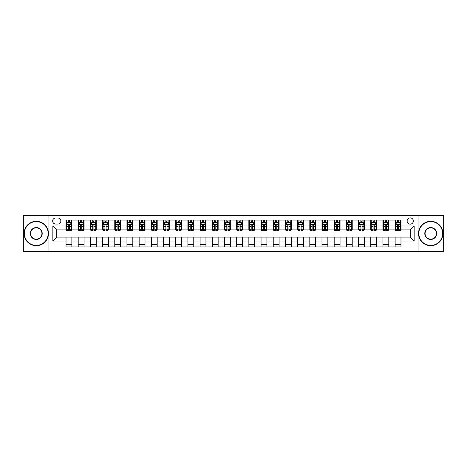 <?xml version="1.0" encoding="UTF-8"?>
<svg xmlns="http://www.w3.org/2000/svg" width="467" height="467" viewBox="0 0 467 467"><rect width="100%" height="100%" fill="white"/><g stroke="black" fill="none" stroke-linecap="round" stroke-linejoin="round"><path stroke-width="0.7" d="M410.248 217.896A3.123 3.123 0 0 0 407.131 221.019A3.123 3.123 0 0 0 410.248 224.137A3.123 3.123 0 0 0 413.371 221.019A3.123 3.123 0 0 0 410.248 217.896M418.053 251.538L443.65 251.538L443.65 215.462L418.053 215.462L418.053 251.538L48.947 251.538L48.947 215.462L23.35 215.462L23.35 251.538L48.947 251.538M55.678 224.043L57.82 224.043A3.024 3.024 0 0 0 60.844 221.019A3.024 3.024 0 0 0 57.82 217.996L55.678 217.996A3.024 3.024 0 0 0 52.654 221.019A3.024 3.024 0 0 0 55.678 224.043M418.053 215.462L48.947 215.462M66.016 241.007L52.847 241.007L52.847 225.993L66.016 225.993L66.016 229.892L56.752 229.892L56.752 237.108L66.016 237.108L66.016 246.909L400.984 246.909L400.984 237.108L410.248 237.108L410.248 229.892L400.984 229.892L400.984 225.993L414.153 225.993L414.153 241.007L400.984 241.007M400.984 225.993L400.984 220.091L66.016 220.091L66.016 225.993M395.135 220.091L395.135 229.892L395.625 229.892M397.475 229.892L398.643 229.892M400.499 229.892L400.984 229.892M395.135 229.892L388.311 229.892M382.946 220.091L382.946 229.892L383.43 229.892M385.287 229.892L386.454 229.892M382.946 229.892L376.122 229.892M370.757 220.091L370.757 229.892L371.242 229.892M373.098 229.892L374.265 229.892M370.757 229.892L363.927 229.892M358.568 220.091L358.568 229.892L359.053 229.892M360.909 229.892L362.077 229.892M358.568 229.892L351.739 229.892M346.374 220.091L346.374 229.892L346.864 229.892M348.715 229.892L349.888 229.892M346.374 229.892L339.55 229.892M334.185 220.091L334.185 229.892L334.676 229.892M336.526 229.892L337.699 229.892M334.185 229.892L327.361 229.892M321.997 220.091L321.997 229.892L322.487 229.892M324.337 229.892L325.505 229.892M321.997 229.892L315.172 229.892M309.808 220.091L309.808 229.892L310.292 229.892M312.149 229.892L313.316 229.892M309.808 229.892L302.984 229.892M297.619 220.091L297.619 229.892L298.104 229.892M299.96 229.892L301.127 229.892M297.619 229.892L290.789 229.892M285.43 220.091L285.43 229.892L285.915 229.892M287.771 229.892L288.939 229.892M285.43 229.892L278.601 229.892M273.236 220.091L273.236 229.892L273.726 229.892M275.577 229.892L276.75 229.892M273.236 229.892L266.412 229.892M261.047 220.091L261.047 229.892L261.538 229.892M263.388 229.892L264.561 229.892M261.047 229.892L254.223 229.892M248.858 220.091L248.858 229.892L249.349 229.892M251.199 229.892L252.367 229.892M248.858 229.892L242.034 229.892M236.67 220.091L236.67 229.892L237.154 229.892M239.011 229.892L240.178 229.892M236.67 229.892L229.846 229.892M224.481 220.091L224.481 229.892L224.966 229.892M226.822 229.892L227.989 229.892M224.481 229.892L217.651 229.892M212.292 220.091L212.292 229.892L212.777 229.892M214.633 229.892L215.801 229.892M212.292 229.892L205.462 229.892M200.098 220.091L200.098 229.892L200.588 229.892M202.439 229.892L203.612 229.892M200.098 229.892L193.274 229.892M187.909 220.091L187.909 229.892L188.399 229.892M190.25 229.892L191.423 229.892M187.909 229.892L181.085 229.892M175.72 220.091L175.72 229.892L176.211 229.892M178.061 229.892L179.229 229.892M175.72 229.892L168.896 229.892M163.532 220.091L163.532 229.892L164.016 229.892M165.873 229.892L167.04 229.892M163.532 229.892L156.708 229.892M151.343 220.091L151.343 229.892L151.828 229.892M153.684 229.892L154.851 229.892M151.343 229.892L144.513 229.892M139.154 220.091L139.154 229.892L139.639 229.892M141.495 229.892L142.663 229.892M139.154 229.892L132.324 229.892M126.96 220.091L126.96 229.892L127.45 229.892M129.301 229.892L130.474 229.892M126.96 229.892L120.136 229.892M114.771 220.091L114.771 229.892L115.261 229.892M117.112 229.892L118.285 229.892M114.771 229.892L107.947 229.892M102.582 220.091L102.582 229.892L103.073 229.892M104.923 229.892L106.091 229.892M102.582 229.892L95.758 229.892M90.394 220.091L90.394 229.892L90.878 229.892M92.735 229.892L93.902 229.892M90.394 229.892L83.57 229.892M78.205 220.091L78.205 229.892L78.69 229.892M80.546 229.892L81.713 229.892M78.205 229.892L71.375 229.892M66.016 229.892L66.501 229.892M68.357 229.892L69.525 229.892M66.016 237.108L71.865 237.108L71.865 246.909M400.984 237.108L71.865 237.108M71.865 220.091L71.865 229.892M66.016 222.531L66.501 222.531M68.357 222.531L69.525 222.531M71.375 222.531L71.865 222.531M66.016 244.469L71.865 244.469M78.205 237.108L78.205 246.909M84.054 220.091L84.054 229.892M78.205 222.531L78.69 222.531M80.546 222.531L81.713 222.531M83.57 222.531L84.054 222.531M84.054 237.108L84.054 246.909M78.205 244.469L84.054 244.469M90.394 237.108L90.394 246.909M96.243 237.108L96.243 246.909M90.394 244.469L96.243 244.469M96.243 220.091L96.243 229.892M90.394 222.531L90.878 222.531M92.735 222.531L93.902 222.531M95.758 222.531L96.243 222.531M102.582 237.108L102.582 246.909M108.432 237.108L108.432 246.909M102.582 244.469L108.432 244.469M108.432 220.091L108.432 229.892M102.582 222.531L103.073 222.531M104.923 222.531L106.091 222.531M107.947 222.531L108.432 222.531M114.771 237.108L114.771 246.909M120.626 237.108L120.626 246.909M114.771 244.469L120.626 244.469M120.626 220.091L120.626 229.892M114.771 222.531L115.261 222.531M117.112 222.531L118.285 222.531M120.136 222.531L120.626 222.531M126.96 237.108L126.96 246.909M132.815 237.108L132.815 246.909M126.96 244.469L132.815 244.469M132.815 220.091L132.815 229.892M126.96 222.531L127.45 222.531M129.301 222.531L130.474 222.531M132.324 222.531L132.815 222.531M139.154 237.108L139.154 246.909M145.004 237.108L145.004 246.909M139.154 244.469L145.004 244.469M145.004 220.091L145.004 229.892M139.154 222.531L139.639 222.531M141.495 222.531L142.663 222.531M144.513 222.531L145.004 222.531M151.343 237.108L151.343 246.909M157.192 237.108L157.192 246.909M151.343 244.469L157.192 244.469M157.192 220.091L157.192 229.892M151.343 222.531L151.828 222.531M153.684 222.531L154.851 222.531M156.708 222.531L157.192 222.531M163.532 237.108L163.532 246.909M169.381 237.108L169.381 246.909M163.532 244.469L169.381 244.469M169.381 220.091L169.381 229.892M163.532 222.531L164.016 222.531M165.873 222.531L167.04 222.531M168.896 222.531L169.381 222.531M175.72 237.108L175.72 246.909M181.57 237.108L181.57 246.909M175.72 244.469L181.57 244.469M181.57 220.091L181.57 229.892M175.72 222.531L176.211 222.531M178.061 222.531L179.229 222.531M181.085 222.531L181.57 222.531M187.909 237.108L187.909 246.909M193.764 237.108L193.764 246.909M187.909 244.469L193.764 244.469M193.764 220.091L193.764 229.892M187.909 222.531L188.399 222.531M190.25 222.531L191.423 222.531M193.274 222.531L193.764 222.531M200.098 237.108L200.098 246.909M205.953 237.108L205.953 246.909M200.098 244.469L205.953 244.469M205.953 220.091L205.953 229.892M200.098 222.531L200.588 222.531M202.439 222.531L203.612 222.531M205.462 222.531L205.953 222.531M212.292 237.108L212.292 246.909M218.142 237.108L218.142 246.909M212.292 244.469L218.142 244.469M218.142 220.091L218.142 229.892M212.292 222.531L212.777 222.531M214.633 222.531L215.801 222.531M217.651 222.531L218.142 222.531M224.481 237.108L224.481 246.909M230.33 237.108L230.33 246.909M224.481 244.469L230.33 244.469M230.33 220.091L230.33 229.892M224.481 222.531L224.966 222.531M226.822 222.531L227.989 222.531M229.846 222.531L230.33 222.531M236.67 237.108L236.67 246.909M242.519 237.108L242.519 246.909M236.67 244.469L242.519 244.469M242.519 220.091L242.519 229.892M236.67 222.531L237.154 222.531M239.011 222.531L240.178 222.531M242.034 222.531L242.519 222.531M248.858 237.108L248.858 246.909M254.708 237.108L254.708 246.909M248.858 244.469L254.708 244.469M254.708 220.091L254.708 229.892M248.858 222.531L249.349 222.531M251.199 222.531L252.367 222.531M254.223 222.531L254.708 222.531M261.047 237.108L261.047 246.909M266.902 237.108L266.902 246.909M261.047 244.469L266.902 244.469M266.902 220.091L266.902 229.892M261.047 222.531L261.538 222.531M263.388 222.531L264.561 222.531M266.412 222.531L266.902 222.531M273.236 237.108L273.236 246.909M279.091 237.108L279.091 246.909M273.236 244.469L279.091 244.469M279.091 220.091L279.091 229.892M273.236 222.531L273.726 222.531M275.577 222.531L276.75 222.531M278.601 222.531L279.091 222.531M285.43 237.108L285.43 246.909M291.28 237.108L291.28 246.909M285.43 244.469L291.28 244.469M291.28 220.091L291.28 229.892M285.43 222.531L285.915 222.531M287.771 222.531L288.939 222.531M290.789 222.531L291.28 222.531M297.619 237.108L297.619 246.909M303.468 237.108L303.468 246.909M297.619 244.469L303.468 244.469M303.468 220.091L303.468 229.892M297.619 222.531L298.104 222.531M299.96 222.531L301.127 222.531M302.984 222.531L303.468 222.531M309.808 237.108L309.808 246.909M315.657 237.108L315.657 246.909M309.808 244.469L315.657 244.469M315.657 220.091L315.657 229.892M309.808 222.531L310.292 222.531M312.149 222.531L313.316 222.531M315.172 222.531L315.657 222.531M321.997 237.108L321.997 246.909M327.846 237.108L327.846 246.909M321.997 244.469L327.846 244.469M327.846 220.091L327.846 229.892M321.997 222.531L322.487 222.531M324.337 222.531L325.505 222.531M327.361 222.531L327.846 222.531M334.185 237.108L334.185 246.909M340.04 237.108L340.04 246.909M334.185 244.469L340.04 244.469M340.04 220.091L340.04 229.892M334.185 222.531L334.676 222.531M336.526 222.531L337.699 222.531M339.55 222.531L340.04 222.531M346.374 237.108L346.374 246.909M352.229 237.108L352.229 246.909M346.374 244.469L352.229 244.469M352.229 220.091L352.229 229.892M346.374 222.531L346.864 222.531M348.715 222.531L349.888 222.531M351.739 222.531L352.229 222.531M358.568 237.108L358.568 246.909M364.418 237.108L364.418 246.909M358.568 244.469L364.418 244.469M364.418 220.091L364.418 229.892M358.568 222.531L359.053 222.531M360.909 222.531L362.077 222.531M363.927 222.531L364.418 222.531M370.757 237.108L370.757 246.909M376.606 237.108L376.606 246.909M370.757 244.469L376.606 244.469M376.606 220.091L376.606 229.892M370.757 222.531L371.242 222.531M373.098 222.531L374.265 222.531M376.122 222.531L376.606 222.531M382.946 237.108L382.946 246.909M388.795 237.108L388.795 246.909M382.946 244.469L388.795 244.469M388.795 220.091L388.795 229.892M382.946 222.531L383.43 222.531M385.287 222.531L386.454 222.531M388.311 222.531L388.795 222.531M395.135 237.108L395.135 246.909M395.135 244.469L400.984 244.469M395.135 222.531L395.625 222.531M397.475 222.531L398.643 222.531M400.499 222.531L400.984 222.531M56.752 229.892L52.847 225.993M56.752 237.108L52.847 241.007M414.153 225.993L410.248 229.892M414.153 241.007L410.248 237.108M69.525 221.358L68.357 221.358M71.375 229.256L69.525 229.256L69.525 230.476L71.375 230.476L71.375 224.528L70.4 222.578L67.476 222.578L66.501 224.528L66.501 230.476L68.357 230.476L68.357 229.256L66.501 229.256M66.501 224.528L66.501 220.091M71.375 224.528L71.375 220.091M68.357 222.578L68.357 220.091M69.525 220.091L69.525 222.578M69.525 229.256L69.525 225.257C69.134 224.51 68.742 224.51 68.357 225.257L68.357 229.256M81.713 221.358L80.546 221.358M83.57 229.256L81.713 229.256L81.713 230.476L83.57 230.476L83.57 224.528L82.589 222.578L79.664 222.578L78.69 224.528L78.69 230.476L80.546 230.476L80.546 229.256L78.69 229.256M78.69 224.528L78.69 220.091M83.57 224.528L83.57 220.091M80.546 222.578L80.546 220.091M81.713 220.091L81.713 222.578M81.713 229.256L81.713 225.257C81.322 224.51 80.937 224.51 80.546 225.257L80.546 229.256M93.902 221.358L92.735 221.358M95.758 229.256L93.902 229.256L93.902 230.476L95.758 230.476L95.758 224.528L94.783 222.578L91.853 222.578L90.878 224.528L90.878 230.476L92.735 230.476L92.735 229.256L90.878 229.256M90.878 224.528L90.878 220.091M95.758 224.528L95.758 220.091M92.735 222.578L92.735 220.091M93.902 220.091L93.902 222.578M93.902 229.256L93.902 225.257C93.517 224.51 93.126 224.51 92.735 225.257L92.735 229.256M106.091 221.358L104.923 221.358M107.947 229.256L106.091 229.256L106.091 230.476L107.947 230.476L107.947 224.528L106.972 222.578L104.048 222.578L103.073 224.528L103.073 230.476L104.923 230.476L104.923 229.256L103.073 229.256M103.073 224.528L103.073 220.091M107.947 224.528L107.947 220.091M104.923 222.578L104.923 220.091M106.091 220.091L106.091 222.578M106.091 229.256L106.091 225.257C105.705 224.51 105.314 224.51 104.923 225.257L104.923 229.256M118.285 221.358L117.112 221.358M120.136 229.256L118.285 229.256L118.285 230.476L120.136 230.476L120.136 224.528L119.161 222.578L116.236 222.578L115.261 224.528L115.261 230.476L117.112 230.476L117.112 229.256L115.261 229.256M115.261 224.528L115.261 220.091M120.136 224.528L120.136 220.091M117.112 222.578L117.112 220.091M118.285 220.091L118.285 222.578M118.285 229.256L118.285 225.257C117.894 224.51 117.503 224.51 117.112 225.257L117.112 229.256M36.268 221.603A11.897 11.897 0 0 0 24.372 233.5A11.897 11.897 0 0 0 36.268 245.397A11.897 11.897 0 0 0 48.171 233.5A11.897 11.897 0 0 0 36.268 221.603M36.268 245.689A12.189 12.189 0 0 1 24.08 233.5A12.189 12.189 0 0 1 36.268 221.311A12.189 12.189 0 0 1 48.463 233.5A12.189 12.189 0 0 1 36.268 245.689M36.268 227.552A5.948 5.948 0 0 1 42.217 233.5A5.948 5.948 0 0 1 36.268 239.448A5.948 5.948 0 0 1 30.32 233.5A5.948 5.948 0 0 1 36.268 227.552M36.268 239.157A5.657 5.657 0 0 0 41.925 233.5A5.657 5.657 0 0 0 36.268 227.843A5.657 5.657 0 0 0 30.618 233.5A5.657 5.657 0 0 0 36.268 239.157M430.732 221.603A11.897 11.897 0 0 0 418.829 233.5A11.897 11.897 0 0 0 430.732 245.397A11.897 11.897 0 0 0 442.628 233.5A11.897 11.897 0 0 0 430.732 221.603M430.732 245.689A12.189 12.189 0 0 1 418.537 233.5A12.189 12.189 0 0 1 430.732 221.311A12.189 12.189 0 0 1 442.92 233.5A12.189 12.189 0 0 1 430.732 245.689M430.732 227.552A5.948 5.948 0 0 1 436.68 233.5A5.948 5.948 0 0 1 430.732 239.448A5.948 5.948 0 0 1 424.783 233.5A5.948 5.948 0 0 1 430.732 227.552M430.732 239.157A5.657 5.657 0 0 0 436.382 233.5A5.657 5.657 0 0 0 430.732 227.843A5.657 5.657 0 0 0 425.075 233.5A5.657 5.657 0 0 0 430.732 239.157M130.474 221.358L129.301 221.358M132.324 229.256L130.474 229.256L130.474 230.476L132.324 230.476L132.324 224.528L131.35 222.578L128.425 222.578L127.45 224.528L127.45 230.476L129.301 230.476L129.301 229.256L127.45 229.256M127.45 224.528L127.45 220.091M132.324 224.528L132.324 220.091M129.301 222.578L129.301 220.091M130.474 220.091L130.474 222.578M130.474 229.256L130.474 225.257C130.083 224.51 129.692 224.51 129.301 225.257L129.301 229.256M142.663 221.358L141.495 221.358M144.513 229.256L142.663 229.256L142.663 230.476L144.513 230.476L144.513 224.528L143.538 222.578L140.614 222.578L139.639 224.528L139.639 230.476L141.495 230.476L141.495 229.256L139.639 229.256M139.639 224.528L139.639 220.091M144.513 224.528L144.513 220.091M141.495 222.578L141.495 220.091M142.663 220.091L142.663 222.578M142.663 229.256L142.663 225.257C142.272 224.51 141.88 224.51 141.495 225.257L141.495 229.256M154.851 221.358L153.684 221.358M156.708 229.256L154.851 229.256L154.851 230.476L156.708 230.476L156.708 224.528L155.727 222.578L152.802 222.578L151.828 224.528L151.828 230.476L153.684 230.476L153.684 229.256L151.828 229.256M151.828 224.528L151.828 220.091M156.708 224.528L156.708 220.091M153.684 222.578L153.684 220.091M154.851 220.091L154.851 222.578M154.851 229.256L154.851 225.257C154.46 224.51 154.075 224.51 153.684 225.257L153.684 229.256M167.04 221.358L165.873 221.358M168.896 229.256L167.04 229.256L167.04 230.476L168.896 230.476L168.896 224.528L167.922 222.578L164.997 222.578L164.016 224.528L164.016 230.476L165.873 230.476L165.873 229.256L164.016 229.256M164.016 224.528L164.016 220.091M168.896 224.528L168.896 220.091M165.873 222.578L165.873 220.091M167.04 220.091L167.04 222.578M167.04 229.256L167.04 225.257C166.655 224.51 166.264 224.51 165.873 225.257L165.873 229.256M179.229 221.358L178.061 221.358M181.085 229.256L179.229 229.256L179.229 230.476L181.085 230.476L181.085 224.528L180.11 222.578L177.186 222.578L176.211 224.528L176.211 230.476L178.061 230.476L178.061 229.256L176.211 229.256M176.211 224.528L176.211 220.091M181.085 224.528L181.085 220.091M178.061 222.578L178.061 220.091M179.229 220.091L179.229 222.578M179.229 229.256L179.229 225.257C178.843 224.51 178.452 224.51 178.061 225.257L178.061 229.256M191.423 221.358L190.25 221.358M193.274 229.256L191.423 229.256L191.423 230.476L193.274 230.476L193.274 224.528L192.299 222.578L189.374 222.578L188.399 224.528L188.399 230.476L190.25 230.476L190.25 229.256L188.399 229.256M188.399 224.528L188.399 220.091M193.274 224.528L193.274 220.091M190.25 222.578L190.25 220.091M191.423 220.091L191.423 222.578M191.423 229.256L191.423 225.257C191.032 224.51 190.641 224.51 190.25 225.257L190.25 229.256M203.612 221.358L202.439 221.358M205.462 229.256L203.612 229.256L203.612 230.476L205.462 230.476L205.462 224.528L204.488 222.578L201.563 222.578L200.588 224.528L200.588 230.476L202.439 230.476L202.439 229.256L200.588 229.256M200.588 224.528L200.588 220.091M205.462 224.528L205.462 220.091M202.439 222.578L202.439 220.091M203.612 220.091L203.612 222.578M203.612 229.256L203.612 225.257C203.221 224.51 202.83 224.51 202.439 225.257L202.439 229.256M215.801 221.358L214.633 221.358M217.651 229.256L215.801 229.256L215.801 230.476L217.651 230.476L217.651 224.528L216.676 222.578L213.752 222.578L212.777 224.528L212.777 230.476L214.633 230.476L214.633 229.256L212.777 229.256M212.777 224.528L212.777 220.091M217.651 224.528L217.651 220.091M214.633 222.578L214.633 220.091M215.801 220.091L215.801 222.578M215.801 229.256L215.801 225.257C215.41 224.51 215.018 224.51 214.633 225.257L214.633 229.256M227.989 221.358L226.822 221.358M229.846 229.256L227.989 229.256L227.989 230.476L229.846 230.476L229.846 224.528L228.865 222.578L225.94 222.578L224.966 224.528L224.966 230.476L226.822 230.476L226.822 229.256L224.966 229.256M224.966 224.528L224.966 220.091M229.846 224.528L229.846 220.091M226.822 222.578L226.822 220.091M227.989 220.091L227.989 222.578M227.989 229.256L227.989 225.257C227.598 224.51 227.213 224.51 226.822 225.257L226.822 229.256M240.178 221.358L239.011 221.358M242.034 229.256L240.178 229.256L240.178 230.476L242.034 230.476L242.034 224.528L241.06 222.578L238.135 222.578L237.154 224.528L237.154 230.476L239.011 230.476L239.011 229.256L237.154 229.256M237.154 224.528L237.154 220.091M242.034 224.528L242.034 220.091M239.011 222.578L239.011 220.091M240.178 220.091L240.178 222.578M240.178 229.256L240.178 225.257C239.793 224.51 239.402 224.51 239.011 225.257L239.011 229.256M252.367 221.358L251.199 221.358M254.223 229.256L252.367 229.256L252.367 230.476L254.223 230.476L254.223 224.528L253.248 222.578L250.324 222.578L249.349 224.528L249.349 230.476L251.199 230.476L251.199 229.256L249.349 229.256M249.349 224.528L249.349 220.091M254.223 224.528L254.223 220.091M251.199 222.578L251.199 220.091M252.367 220.091L252.367 222.578M252.367 229.256L252.367 225.257C251.982 224.51 251.59 224.51 251.199 225.257L251.199 229.256M264.561 221.358L263.388 221.358M266.412 229.256L264.561 229.256L264.561 230.476L266.412 230.476L266.412 224.528L265.437 222.578L262.512 222.578L261.538 224.528L261.538 230.476L263.388 230.476L263.388 229.256L261.538 229.256M261.538 224.528L261.538 220.091M266.412 224.528L266.412 220.091M263.388 222.578L263.388 220.091M264.561 220.091L264.561 222.578M264.561 229.256L264.561 225.257C264.17 224.51 263.779 224.51 263.388 225.257L263.388 229.256M276.75 221.358L275.577 221.358M278.601 229.256L276.75 229.256L276.75 230.476L278.601 230.476L278.601 224.528L277.626 222.578L274.701 222.578L273.726 224.528L273.726 230.476L275.577 230.476L275.577 229.256L273.726 229.256M273.726 224.528L273.726 220.091M278.601 224.528L278.601 220.091M275.577 222.578L275.577 220.091M276.75 220.091L276.75 222.578M276.75 229.256L276.75 225.257C276.359 224.51 275.968 224.51 275.577 225.257L275.577 229.256M288.939 221.358L287.771 221.358M290.789 229.256L288.939 229.256L288.939 230.476L290.789 230.476L290.789 224.528L289.814 222.578L286.89 222.578L285.915 224.528L285.915 230.476L287.771 230.476L287.771 229.256L285.915 229.256M285.915 224.528L285.915 220.091M290.789 224.528L290.789 220.091M287.771 222.578L287.771 220.091M288.939 220.091L288.939 222.578M288.939 229.256L288.939 225.257C288.548 224.51 288.157 224.51 287.771 225.257L287.771 229.256M301.127 221.358L299.96 221.358M302.984 229.256L301.127 229.256L301.127 230.476L302.984 230.476L302.984 224.528L302.003 222.578L299.078 222.578L298.104 224.528L298.104 230.476L299.96 230.476L299.96 229.256L298.104 229.256M298.104 224.528L298.104 220.091M302.984 224.528L302.984 220.091M299.96 222.578L299.96 220.091M301.127 220.091L301.127 222.578M301.127 229.256L301.127 225.257C300.736 224.51 300.351 224.51 299.96 225.257L299.96 229.256M313.316 221.358L312.149 221.358M315.172 229.256L313.316 229.256L313.316 230.476L315.172 230.476L315.172 224.528L314.198 222.578L311.273 222.578L310.292 224.528L310.292 230.476L312.149 230.476L312.149 229.256L310.292 229.256M310.292 224.528L310.292 220.091M315.172 224.528L315.172 220.091M312.149 222.578L312.149 220.091M313.316 220.091L313.316 222.578M313.316 229.256L313.316 225.257C312.931 224.51 312.54 224.51 312.149 225.257L312.149 229.256M325.505 221.358L324.337 221.358M327.361 229.256L325.505 229.256L325.505 230.476L327.361 230.476L327.361 224.528L326.386 222.578L323.462 222.578L322.487 224.528L322.487 230.476L324.337 230.476L324.337 229.256L322.487 229.256M322.487 224.528L322.487 220.091M327.361 224.528L327.361 220.091M324.337 222.578L324.337 220.091M325.505 220.091L325.505 222.578M325.505 229.256L325.505 225.257C325.12 224.51 324.728 224.51 324.337 225.257L324.337 229.256M337.699 221.358L336.526 221.358M339.55 229.256L337.699 229.256L337.699 230.476L339.55 230.476L339.55 224.528L338.575 222.578L335.65 222.578L334.676 224.528L334.676 230.476L336.526 230.476L336.526 229.256L334.676 229.256M334.676 224.528L334.676 220.091M339.55 224.528L339.55 220.091M336.526 222.578L336.526 220.091M337.699 220.091L337.699 222.578M337.699 229.256L337.699 225.257C337.308 224.51 336.917 224.51 336.526 225.257L336.526 229.256M349.888 221.358L348.715 221.358M351.739 229.256L349.888 229.256L349.888 230.476L351.739 230.476L351.739 224.528L350.764 222.578L347.839 222.578L346.864 224.528L346.864 230.476L348.715 230.476L348.715 229.256L346.864 229.256M346.864 224.528L346.864 220.091M351.739 224.528L351.739 220.091M348.715 222.578L348.715 220.091M349.888 220.091L349.888 222.578M349.888 229.256L349.888 225.257C349.497 224.51 349.106 224.51 348.715 225.257L348.715 229.256M362.077 221.358L360.909 221.358M363.927 229.256L362.077 229.256L362.077 230.476L363.927 230.476L363.927 224.528L362.952 222.578L360.028 222.578L359.053 224.528L359.053 230.476L360.909 230.476L360.909 229.256L359.053 229.256M359.053 224.528L359.053 220.091M363.927 224.528L363.927 220.091M360.909 222.578L360.909 220.091M362.077 220.091L362.077 222.578M362.077 229.256L362.077 225.257C361.686 224.51 361.295 224.51 360.909 225.257L360.909 229.256M374.265 221.358L373.098 221.358M376.122 229.256L374.265 229.256L374.265 230.476L376.122 230.476L376.122 224.528L375.147 222.578L372.217 222.578L371.242 224.528L371.242 230.476L373.098 230.476L373.098 229.256L371.242 229.256M371.242 224.528L371.242 220.091M376.122 224.528L376.122 220.091M373.098 222.578L373.098 220.091M374.265 220.091L374.265 222.578M374.265 229.256L374.265 225.257C373.874 224.51 373.489 224.51 373.098 225.257L373.098 229.256M386.454 221.358L385.287 221.358M388.311 229.256L386.454 229.256L386.454 230.476L388.311 230.476L388.311 224.528L387.336 222.578L384.411 222.578L383.43 224.528L383.43 230.476L385.287 230.476L385.287 229.256L383.43 229.256M383.43 224.528L383.43 220.091M388.311 224.528L388.311 220.091M385.287 222.578L385.287 220.091M386.454 220.091L386.454 222.578M386.454 229.256L386.454 225.257C386.069 224.51 385.678 224.51 385.287 225.257L385.287 229.256M398.643 221.358L397.475 221.358M400.499 229.256L398.643 229.256L398.643 230.476L400.499 230.476L400.499 224.528L399.524 222.578L396.6 222.578L395.625 224.528L395.625 230.476L397.475 230.476L397.475 229.256L395.625 229.256M395.625 224.528L395.625 220.091M400.499 224.528L400.499 220.091M397.475 222.578L397.475 220.091M398.643 220.091L398.643 222.578M398.643 229.256L398.643 225.257C398.258 224.51 397.866 224.51 397.475 225.257L397.475 229.256M78.205 241.007L71.865 241.007M78.205 225.993L71.865 225.993M90.394 225.993L84.054 225.993M90.394 241.007L84.054 241.007M102.582 225.993L96.243 225.993M102.582 241.007L96.243 241.007M114.771 225.993L108.432 225.993M114.771 241.007L108.432 241.007M126.96 225.993L120.626 225.993M126.96 241.007L120.626 241.007M139.154 225.993L132.815 225.993M139.154 241.007L132.815 241.007M151.343 225.993L145.004 225.993M151.343 241.007L145.004 241.007M163.532 225.993L157.192 225.993M163.532 241.007L157.192 241.007M175.72 225.993L169.381 225.993M175.72 241.007L169.381 241.007M187.909 225.993L181.57 225.993M187.909 241.007L181.57 241.007M200.098 225.993L193.764 225.993M200.098 241.007L193.764 241.007M212.292 225.993L205.953 225.993M212.292 241.007L205.953 241.007M224.481 225.993L218.142 225.993M224.481 241.007L218.142 241.007M236.67 225.993L230.33 225.993M236.67 241.007L230.33 241.007M248.858 225.993L242.519 225.993M248.858 241.007L242.519 241.007M261.047 225.993L254.708 225.993M261.047 241.007L254.708 241.007M273.236 225.993L266.902 225.993M273.236 241.007L266.902 241.007M285.43 225.993L279.091 225.993M285.43 241.007L279.091 241.007M297.619 225.993L291.28 225.993M297.619 241.007L291.28 241.007M309.808 225.993L303.468 225.993M309.808 241.007L303.468 241.007M321.997 225.993L315.657 225.993M321.997 241.007L315.657 241.007M334.185 225.993L327.846 225.993M334.185 241.007L327.846 241.007M346.374 225.993L340.04 225.993M346.374 241.007L340.04 241.007M358.568 225.993L352.229 225.993M358.568 241.007L352.229 241.007M370.757 225.993L364.418 225.993M370.757 241.007L364.418 241.007M382.946 225.993L376.606 225.993M382.946 241.007L376.606 241.007M395.135 225.993L388.795 225.993M395.135 241.007L388.795 241.007M71.352 224.481L66.524 224.481M66.501 222.695L67.417 222.695M70.459 222.695L71.375 222.695M68.357 226.641L66.501 226.641M71.375 226.641L69.525 226.641M69.525 221.977L68.357 221.977M83.54 224.481L78.713 224.481M78.69 222.695L79.606 222.695M82.653 222.695L83.57 222.695M80.546 226.641L78.69 226.641M83.57 226.641L81.713 226.641M81.713 221.977L80.546 221.977M95.735 224.481L90.907 224.481M90.878 222.695L91.795 222.695M94.842 222.695L95.758 222.695M92.735 226.641L90.878 226.641M95.758 226.641L93.902 226.641M93.902 221.977L92.735 221.977M107.924 224.481L103.096 224.481M103.073 222.695L103.989 222.695M107.031 222.695L107.947 222.695M104.923 226.641L103.073 226.641M107.947 226.641L106.091 226.641M106.091 221.977L104.923 221.977M120.112 224.481L115.285 224.481M115.261 222.695L116.178 222.695M119.219 222.695L120.136 222.695M117.112 226.641L115.261 226.641M120.136 226.641L118.285 226.641M118.285 221.977L117.112 221.977M132.301 224.481L127.473 224.481M127.45 222.695L128.367 222.695M131.408 222.695L132.324 222.695M129.301 226.641L127.45 226.641M132.324 226.641L130.474 226.641M130.474 221.977L129.301 221.977M144.49 224.481L139.662 224.481M139.639 222.695L140.555 222.695M143.597 222.695L144.513 222.695M141.495 226.641L139.639 226.641M144.513 226.641L142.663 226.641M142.663 221.977L141.495 221.977M156.678 224.481L151.851 224.481M151.828 222.695L152.744 222.695M155.791 222.695L156.708 222.695M153.684 226.641L151.828 226.641M156.708 226.641L154.851 226.641M154.851 221.977L153.684 221.977M168.873 224.481L164.045 224.481M164.016 222.695L164.933 222.695M167.98 222.695L168.896 222.695M165.873 226.641L164.016 226.641M168.896 226.641L167.04 226.641M167.04 221.977L165.873 221.977M181.062 224.481L176.234 224.481M176.211 222.695L177.127 222.695M180.169 222.695L181.085 222.695M178.061 226.641L176.211 226.641M181.085 226.641L179.229 226.641M179.229 221.977L178.061 221.977M193.25 224.481L188.423 224.481M188.399 222.695L189.316 222.695M192.357 222.695L193.274 222.695M190.25 226.641L188.399 226.641M193.274 226.641L191.423 226.641M191.423 221.977L190.25 221.977M205.439 224.481L200.612 224.481M200.588 222.695L201.505 222.695M204.546 222.695L205.462 222.695M202.439 226.641L200.588 226.641M205.462 226.641L203.612 226.641M203.612 221.977L202.439 221.977M217.628 224.481L212.8 224.481M212.777 222.695L213.693 222.695M216.735 222.695L217.651 222.695M214.633 226.641L212.777 226.641M217.651 226.641L215.801 226.641M215.801 221.977L214.633 221.977M229.817 224.481L224.989 224.481M224.966 222.695L225.882 222.695M228.929 222.695L229.846 222.695M226.822 226.641L224.966 226.641M229.846 226.641L227.989 226.641M227.989 221.977L226.822 221.977M242.011 224.481L237.183 224.481M237.154 222.695L238.071 222.695M241.118 222.695L242.034 222.695M239.011 226.641L237.154 226.641M242.034 226.641L240.178 226.641M240.178 221.977L239.011 221.977M254.2 224.481L249.372 224.481M249.349 222.695L250.265 222.695M253.307 222.695L254.223 222.695M251.199 226.641L249.349 226.641M254.223 226.641L252.367 226.641M252.367 221.977L251.199 221.977M266.388 224.481L261.561 224.481M261.538 222.695L262.454 222.695M265.495 222.695L266.412 222.695M263.388 226.641L261.538 226.641M266.412 226.641L264.561 226.641M264.561 221.977L263.388 221.977M278.577 224.481L273.75 224.481M273.726 222.695L274.643 222.695M277.684 222.695L278.601 222.695M275.577 226.641L273.726 226.641M278.601 226.641L276.75 226.641M276.75 221.977L275.577 221.977M290.766 224.481L285.938 224.481M285.915 222.695L286.831 222.695M289.873 222.695L290.789 222.695M287.771 226.641L285.915 226.641M290.789 226.641L288.939 226.641M288.939 221.977L287.771 221.977M302.955 224.481L298.127 224.481M298.104 222.695L299.02 222.695M302.067 222.695L302.984 222.695M299.96 226.641L298.104 226.641M302.984 226.641L301.127 226.641M301.127 221.977L299.96 221.977M315.149 224.481L310.322 224.481M310.292 222.695L311.209 222.695M314.256 222.695L315.172 222.695M312.149 226.641L310.292 226.641M315.172 226.641L313.316 226.641M313.316 221.977L312.149 221.977M327.338 224.481L322.51 224.481M322.487 222.695L323.403 222.695M326.445 222.695L327.361 222.695M324.337 226.641L322.487 226.641M327.361 226.641L325.505 226.641M325.505 221.977L324.337 221.977M339.527 224.481L334.699 224.481M334.676 222.695L335.592 222.695M338.633 222.695L339.55 222.695M336.526 226.641L334.676 226.641M339.55 226.641L337.699 226.641M337.699 221.977L336.526 221.977M351.715 224.481L346.888 224.481M346.864 222.695L347.781 222.695M350.822 222.695L351.739 222.695M348.715 226.641L346.864 226.641M351.739 226.641L349.888 226.641M349.888 221.977L348.715 221.977M363.904 224.481L359.076 224.481M359.053 222.695L359.969 222.695M363.011 222.695L363.927 222.695M360.909 226.641L359.053 226.641M363.927 226.641L362.077 226.641M362.077 221.977L360.909 221.977M376.093 224.481L371.265 224.481M371.242 222.695L372.158 222.695M375.205 222.695L376.122 222.695M373.098 226.641L371.242 226.641M376.122 226.641L374.265 226.641M374.265 221.977L373.098 221.977M388.287 224.481L383.46 224.481M383.43 222.695L384.347 222.695M387.394 222.695L388.311 222.695M385.287 226.641L383.43 226.641M388.311 226.641L386.454 226.641M386.454 221.977L385.287 221.977M400.476 224.481L395.648 224.481M395.625 222.695L396.541 222.695M399.583 222.695L400.499 222.695M397.475 226.641L395.625 226.641M400.499 226.641L398.643 226.641M398.643 221.977L397.475 221.977"/></g></svg>
